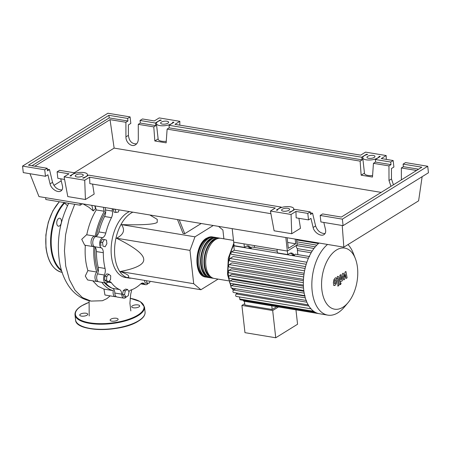 <?xml version="1.0" encoding="UTF-8"?>
<svg xmlns="http://www.w3.org/2000/svg" width="451" height="451" viewBox="0 0 451 451"><rect width="100%" height="100%" fill="white"/><g stroke="black" fill="none" stroke-linecap="round" stroke-linejoin="round"><path stroke-width="0.68" d="M295.168 239.075L295.698 243.782L288.341 248.338L287.157 237.745M287.682 242.452L295.698 243.782M296.499 239.295L297.136 244.983L287.343 251.049L285.827 237.525M232.18 228.629L233.697 242.153L287.343 251.049L296.245 245.536L296.442 247.3L297.604 249.273A1.274 0.722 99.4 0 0 297.378 250.474L297.846 254.618M95.071 247.204A46.819 26.643 99.4 0 0 95.398 259.286A46.819 26.643 99.4 0 0 98.183 271.756M104.395 282.743A46.819 26.643 99.4 0 0 111.927 288.071M132.887 212.167A33.91 19.292 99.4 0 0 114.864 256.681A33.91 19.292 99.4 0 0 128.828 278.053A33.91 19.292 99.4 0 0 131.061 278.194L131.269 278.182M128.828 278.053L125.389 277.483A33.91 19.292 -80.6 0 1 111.425 256.112A33.91 19.292 -80.6 0 1 129.448 211.592M213.267 225.494L194.973 236.826L189.978 250.395L193.71 283.713L200.909 289.734L127.458 277.551C130.525 276.452 128.129 274.445 120.265 271.53C136.664 268.339 144.478 264.185 143.7 259.071C143.339 254.026 134.28 247.075 116.527 238.218C123.659 234.599 125.327 230.072 121.528 224.643C142.353 225.156 154.242 224.412 157.196 222.422L157.264 219.389L149.817 214.969M201.231 223.499L184.758 233.703L179.21 219.846M184.758 233.703L183.038 233.415L177.491 219.564M193.71 283.713L120.265 271.53M189.978 250.395L116.527 238.218M223.888 238.821L222.901 230.004L218.555 226.368M194.973 236.826L121.528 224.643M200.909 289.734L218.075 279.101M106.577 280.364L106.763 276.502L108.838 274.219L110.715 275.792L110.529 279.654L108.454 281.937L106.577 280.364L104.581 280.032L104.773 276.175L106.763 276.502M104.773 276.175L106.842 273.887L108.838 274.219M104.581 280.032L106.459 281.604L108.454 281.937M126.015 297.091L124.538 294.655L125.31 290.822L127.565 289.429L129.042 291.865L128.27 295.698L126.015 297.091L124.019 296.764L122.542 294.323L124.538 294.655M122.542 294.323L123.315 290.489L125.31 290.822M123.315 290.489L125.57 289.097L127.565 289.429M150.104 281.306L149.506 282.935L147.223 283.341L146.4 280.691M144.405 280.364L145.228 283.014L147.223 283.341M119.109 209.878L118.303 212.055L116.025 212.466L115.09 209.213M115.05 209.332L113.054 208.999L114.03 212.139L116.025 212.466M102.574 242.542L104.322 239.52L106.475 240.124L106.881 243.743L105.134 246.765L102.98 246.161L102.574 242.542L100.579 242.21L102.326 239.193L104.322 239.52M102.98 246.161L105.134 246.765M100.985 245.829L100.579 242.21M105.675 211.767A46.819 26.643 99.4 0 0 96.429 236.155M105.077 268.463L98.2 267.319A6.359 3.619 -80.6 0 1 97.478 273.881L104.356 275.02A6.359 3.619 99.4 0 0 105.077 268.463A47.248 26.88 -80.6 0 1 103.313 252.712A6.359 3.619 99.4 0 0 101.306 247.847A5.299 3.016 -80.6 0 1 99.705 242.683A5.299 3.016 -80.6 0 1 102.58 237.711A6.359 3.619 99.4 0 0 105.776 233.066A47.248 26.88 -80.6 0 1 111.459 217.641A6.359 3.619 99.4 0 0 112.384 211.091A5.299 3.016 -80.6 0 1 112.276 208.745M98.2 267.319A47.248 26.88 -80.6 0 1 96.435 251.573L103.313 252.712M101.306 247.847L94.428 246.703A6.359 3.619 -80.6 0 1 96.435 251.573M119.526 289.542L112.649 288.403A6.359 3.619 -80.6 0 1 114.825 293.032L121.702 294.176A6.359 3.619 99.4 0 0 119.526 289.542A47.248 26.88 -80.6 0 1 111.346 282.698A6.359 3.619 99.4 0 0 109.751 281.633A6.359 3.619 99.4 0 0 108.629 281.745M112.649 288.403A47.248 26.88 -80.6 0 1 105.557 282.935M108.263 281.903A6.359 3.619 99.4 0 0 107.586 282.365A5.299 3.016 -80.6 0 1 105.782 282.974A5.299 3.016 -80.6 0 1 104.356 275.02M148.294 283.149A5.299 3.016 -80.6 0 1 145.667 284.694A5.299 3.016 -80.6 0 1 144.455 283.955A6.359 3.619 99.4 0 0 143.001 283.065A6.359 3.619 99.4 0 0 140.656 283.961A47.248 26.88 -80.6 0 1 130.858 290.032A6.359 3.619 99.4 0 0 128.879 291.594M105.776 233.066L98.899 231.927A6.359 3.619 -80.6 0 1 95.702 236.572L102.58 237.711M98.899 231.927A47.248 26.88 -80.6 0 1 104.581 216.503L111.459 217.641M112.384 211.091L105.506 209.952A6.359 3.619 -80.6 0 1 104.581 216.503M126.359 296.882A5.299 3.016 -80.6 0 1 123.929 298.156L117.051 297.017A5.299 3.016 -80.6 0 1 114.825 293.032M105.782 282.974L98.91 281.836A5.299 3.016 -80.6 0 1 97.478 273.881M94.428 246.703A5.299 3.016 -80.6 0 1 92.827 241.544A5.299 3.016 -80.6 0 1 95.702 236.572M105.506 209.952A5.299 3.016 -80.6 0 1 105.399 207.607M123.929 298.156A5.299 3.016 -80.6 0 1 121.702 294.176M206.535 277.128A20.346 11.574 -80.6 0 1 205.667 277.044A20.346 11.574 -80.6 0 1 197.115 259.725A20.346 11.574 -80.6 0 1 206.885 238.162A20.346 11.574 -80.6 0 1 212.325 236.899A20.346 11.574 -80.6 0 1 213.176 237.102M233.505 240.411L220.922 238.325A20.346 11.574 99.4 0 0 215.482 239.588A20.346 11.574 99.4 0 0 205.712 261.152A20.346 11.574 99.4 0 0 214.264 278.47L228.742 280.872M203.638 275.431A19.5 11.095 -80.6 0 1 197.735 257.628A19.5 11.095 -80.6 0 1 206.975 238.945A19.5 11.095 -80.6 0 1 209.884 237.773M213.413 278.273A20.346 11.574 -80.6 0 1 212.545 278.182A20.346 11.574 -80.6 0 1 203.993 260.864A20.346 11.574 -80.6 0 1 213.763 239.301A20.346 11.574 -80.6 0 1 219.203 238.043A20.346 11.574 -80.6 0 1 220.054 238.241M219.203 238.043L217.483 237.756A20.346 11.574 99.4 0 0 212.043 239.013A20.346 11.574 99.4 0 0 202.273 260.577A20.346 11.574 99.4 0 0 210.826 277.901L212.545 278.182M209.974 277.698A20.346 11.574 -80.6 0 1 209.106 277.613A20.346 11.574 -80.6 0 1 200.554 260.295A20.346 11.574 -80.6 0 1 210.324 238.731A20.346 11.574 -80.6 0 1 215.764 237.468A20.346 11.574 -80.6 0 1 216.615 237.671M215.764 237.468L214.045 237.187A20.346 11.574 99.4 0 0 208.604 238.444A20.346 11.574 99.4 0 0 198.835 260.007A20.346 11.574 99.4 0 0 207.387 277.331L209.106 277.613M207.077 276.001A19.5 11.095 -80.6 0 1 201.174 258.203A19.5 11.095 -80.6 0 1 210.414 239.515A19.5 11.095 -80.6 0 1 213.323 238.342M210.516 276.57A19.5 11.095 -80.6 0 1 204.613 258.773A19.5 11.095 -80.6 0 1 213.853 240.084A19.5 11.095 -80.6 0 1 216.762 238.912M336.457 250.012A30.967 17.617 99.4 0 0 321.851 289.677A30.967 17.617 99.4 0 0 342.878 307.272A30.967 17.617 99.4 0 0 348.037 302.689A30.967 17.617 99.4 0 0 355.354 258.581A30.967 17.617 99.4 0 0 336.457 250.012M327.556 244.448A37.935 21.586 99.4 0 0 311.833 285.004A37.935 21.586 99.4 0 0 327.804 315.131A37.935 21.586 99.4 0 0 337.946 312.78A37.935 21.586 99.4 0 0 344.265 307.17L348.037 302.689M319.071 243.038A37.935 21.586 99.4 0 0 318.254 243.743A37.935 21.586 99.4 0 0 315.012 247.148A37.935 21.586 99.4 0 0 311.883 251.551A37.935 21.586 99.4 0 0 308.89 257.188A37.935 21.586 99.4 0 0 305.97 265.12A37.935 21.586 99.4 0 0 304.38 271.93A37.935 21.586 99.4 0 0 303.557 278.261A37.935 21.586 99.4 0 0 303.354 284.209A37.935 21.586 99.4 0 0 303.698 289.813A37.935 21.586 99.4 0 0 304.572 295.095A37.935 21.586 99.4 0 0 305.998 300.033A37.935 21.586 99.4 0 0 308.039 304.594A37.935 21.586 99.4 0 0 310.857 308.67A37.935 21.586 99.4 0 0 315.063 312.188A37.935 21.586 99.4 0 0 318.846 313.637A37.935 21.586 99.4 0 0 319.319 313.721L327.804 315.131M306.443 300.496L231.521 288.071A1.274 0.722 -80.6 0 1 230.985 286.988A1.274 0.722 -80.6 0 1 231.6 285.641L233.798 284.277L304.797 296.053M305.068 295.721L230.145 283.296A1.274 0.722 -80.6 0 1 229.61 282.213A1.274 0.722 -80.6 0 1 230.224 280.866L232.457 279.479L303.889 291.329M303.529 288.059L229.373 275.764L231.707 274.321L303.416 286.21M303.348 282.664L229.04 270.341L231.532 268.796L303.405 280.714M303.675 276.937L229.238 264.596L231.983 262.894L303.923 274.822M304.583 270.837L230.033 258.474L233.167 256.534L305.096 268.458M244.436 301.296L244.842 304.955L272.184 309.487L276.756 306.657M278.476 306.939L272.68 310.525L241.905 305.423L244.701 303.692M272.68 310.525L275.736 337.765L244.961 332.663L241.905 305.423M275.736 337.765L297.564 324.246L295.952 309.837M271.773 305.829L272.184 309.487M290.72 253.056A8.479 4.826 -80.6 0 1 292.316 254.668L294.035 254.956A8.479 4.826 99.4 0 0 291.6 253.062A8.479 4.826 99.4 0 0 289.333 253.586L287.738 254.578L277.421 252.864L277.027 249.341L287.343 251.049L287.738 254.578M294.035 254.956L294.475 255.7L292.755 255.418L292.316 254.668M247.39 245.874A8.479 4.826 -80.6 0 1 248.986 247.486L250.705 247.768A8.479 4.826 99.4 0 0 248.27 245.88A8.479 4.826 99.4 0 0 246.009 246.404L244.408 247.39L234.092 245.682L233.697 242.153L244.014 243.867L244.408 247.39M250.705 247.768L251.151 248.518L249.431 248.23L248.986 247.486M285.883 254.268A1.274 0.722 99.4 0 0 285.883 254.274L284.158 253.981M254.308 245.57L254.516 247.43M277.235 251.201L252.098 247.03A1.274 0.722 99.4 0 0 251.151 248.518M242.548 247.086L242.553 247.092A1.274 0.722 99.4 0 0 242.553 247.092L240.834 246.804M306.883 262.251L234.283 250.215L233.793 245.857A1.274 0.722 -80.6 0 1 233.984 244.73M309.657 256.574L295.428 254.217A1.274 0.722 99.4 0 0 294.475 255.7M311.139 308.839L236.217 296.414A1.274 0.722 -80.6 0 1 235.681 295.332A1.274 0.722 -80.6 0 1 236.296 293.984L237.626 293.161M308.416 304.899L233.494 292.473A1.274 0.722 -80.6 0 1 232.964 291.391A1.274 0.722 -80.6 0 1 233.573 290.044L235.653 288.753M239.526 296.967L239.757 299.013A1.274 0.722 99.4 0 0 240.282 299.814L315.131 312.227M229.373 275.764A1.274 0.722 99.4 0 0 228.764 277.111A1.274 0.722 99.4 0 0 229.3 278.194L303.788 290.545M234.283 250.215L231.572 251.895A1.274 0.722 99.4 0 0 230.963 253.242A1.274 0.722 99.4 0 0 231.498 254.325L305.558 266.603M230.033 258.474A1.274 0.722 99.4 0 0 229.424 259.821A1.274 0.722 99.4 0 0 229.954 260.904L304.16 273.21M229.238 264.596A1.274 0.722 99.4 0 0 228.629 265.943A1.274 0.722 99.4 0 0 229.159 267.026L303.478 279.349M229.04 270.341A1.274 0.722 99.4 0 0 228.431 271.688A1.274 0.722 99.4 0 0 228.967 272.77L303.371 285.111M243.405 300.332L243.416 300.411A1.274 0.722 99.4 0 0 243.94 301.212L318.851 313.637M355.354 258.581L353.229 253.124A37.935 21.586 99.4 0 0 347.986 244.572M334.625 283.752L335.578 283.16L335.832 281.294L335.606 279.71L335.138 279.688L334.653 280.302L334.4 282.179L334.625 283.752L335.104 283.769M335.606 279.71L335.138 279.688M333.819 285.286L335.087 285.365L336.367 283.707L336.858 280.663L336.412 278.182L335.933 277.884L335.149 278.092L333.864 279.761L333.374 282.816L333.819 285.286L334.298 285.579L333.717 285.483M338.864 285.539L338.927 277.861L338.306 276.412L337.156 276.931L337.145 278.43L337.54 278.188L337.9 278.605L337.838 286.176L338.864 285.539M337.54 278.188L337.9 278.605M340.375 282.614L339.868 284L340.601 284.615L341.114 283.228L340.088 282.45M339.733 284.587L340.601 284.615M345.043 272.049L344.147 277.044L343.324 273.114L342.427 273.667L341.215 280.003L340.855 279.586L340.888 274.614L339.862 275.251L339.828 280.342L340.443 281.779L342.377 280.77L342.946 276.046L343.752 279.919L344.558 279.423L345.427 274.512L346.058 278.493L347.118 277.839L345.94 271.491L345.043 272.049M341.215 280.003L340.855 279.586M86.772 234.808C88.672 225.461 91.835 217.168 96.255 209.935L95.099 205.898M96.255 209.935L104.39 211.282A5.299 3.016 -80.6 0 1 103.679 207.319M98.087 281.469A5.299 3.016 -80.6 0 1 97.191 281.548A5.299 3.016 -80.6 0 1 94.964 277.686A5.299 3.016 -80.6 0 1 96.762 272.049A48.905 27.827 -80.6 0 1 93.909 246.601A5.299 3.016 -80.6 0 1 93.267 246.612A5.299 3.016 -80.6 0 1 91.164 240.896A5.299 3.016 -80.6 0 1 95.003 236.161A5.299 3.016 -80.6 0 1 95.212 236.211A48.905 27.827 -80.6 0 1 104.39 211.282M84.692 245.192L81.738 239.318L86.558 234.762L95.003 236.161M96.762 272.049L87.883 270.577C85.527 263.051 84.681 254.584 85.352 245.181M116.228 296.651A5.299 3.016 -80.6 0 1 115.332 296.73A5.299 3.016 -80.6 0 1 113.291 290.641L103.967 289.091L97.946 286.238L92.782 280.815M113.291 290.641A48.905 27.827 -80.6 0 1 101.836 282.32M97.191 281.548L87.607 279.958L85.278 276.057L87.883 270.577M115.332 296.73L104.936 295.005L103.967 289.091M74.725 204.309L69.082 218.955L65.587 234.841L64.448 250.919L65.739 266.152L69.347 279.547L75.041 290.252L82.426 297.581L91.023 301.088L102.4 300.744L106.87 298.635L110.151 295.873M94.789 205.848L95.516 208.655L93.256 210.927L88.926 207.285L83.023 203.897M64.087 202.544L67.487 205.707M91.784 205.346L93.256 210.927M68.699 203.305L68.591 203.491C59.087 222.907 56.206 243.168 59.955 264.286C61.449 271.722 63.98 278.357 67.549 284.186C71.997 291.577 79.748 299.052 91.023 301.088M45.619 197.69L45.822 199.517L80.21 205.216L82.488 203.807M80.002 203.395L80.21 205.216M61.409 220.776A4.025 2.289 99.4 0 0 59.752 218.239A4.025 2.289 99.4 0 0 56.775 223.651A4.025 2.289 99.4 0 0 58.433 226.188A4.025 2.289 99.4 0 0 61.409 220.776M80.464 314.122A4.025 1.477 -6.4 0 0 79.726 315.114A4.025 1.477 -6.4 0 0 82.595 316.196A4.025 1.477 -6.4 0 0 86.998 315.21A4.025 1.477 -6.4 0 0 87.731 314.217A4.025 1.477 -6.4 0 0 84.867 313.135A4.025 1.477 -6.4 0 0 80.464 314.122M110.856 319.167A4.025 1.477 -6.4 0 0 110.123 320.154A4.025 1.477 -6.4 0 0 112.987 321.242A4.025 1.477 -6.4 0 0 117.39 320.249A4.025 1.477 -6.4 0 0 118.128 319.257A4.025 1.477 -6.4 0 0 115.264 318.175A4.025 1.477 -6.4 0 0 110.856 319.167M132.414 305.812A4.025 1.477 -6.4 0 0 131.681 306.804A4.025 1.477 -6.4 0 0 134.545 307.886A4.025 1.477 -6.4 0 0 138.947 306.9A4.025 1.477 -6.4 0 0 139.686 305.908A4.025 1.477 -6.4 0 0 136.816 304.825A4.025 1.477 -6.4 0 0 132.414 305.812M161.362 122.12A4.025 1.477 173.6 0 1 165.765 121.127A4.025 1.477 173.6 0 1 168.629 122.21A4.025 1.477 173.6 0 1 167.896 123.202A4.025 1.477 173.6 0 1 163.487 124.194A4.025 1.477 173.6 0 1 160.624 123.106A4.025 1.477 173.6 0 1 161.362 122.12M367.689 156.334A4.025 1.477 173.6 0 1 372.092 155.341A4.025 1.477 173.6 0 1 374.956 156.424A4.025 1.477 173.6 0 1 374.223 157.416A4.025 1.477 173.6 0 1 369.82 158.408A4.025 1.477 173.6 0 1 366.951 157.32A4.025 1.477 173.6 0 1 367.689 156.334M75.999 174.982A4.025 1.477 173.6 0 1 80.402 173.99A4.025 1.477 173.6 0 1 83.266 175.078A4.025 1.477 173.6 0 1 82.533 176.065A4.025 1.477 173.6 0 1 78.124 177.057A4.025 1.477 173.6 0 1 75.261 175.975A4.025 1.477 173.6 0 1 75.999 174.982M282.326 209.196A4.025 1.477 173.6 0 1 286.729 208.204A4.025 1.477 173.6 0 1 289.593 209.292A4.025 1.477 173.6 0 1 288.86 210.279A4.025 1.477 173.6 0 1 284.457 211.271A4.025 1.477 173.6 0 1 281.587 210.189A4.025 1.477 173.6 0 1 282.326 209.196M403.104 164.102L421.843 167.208L341.356 217.049L322.617 213.943L320.176 215.454L342.36 219.135L427.723 166.267L405.539 162.591L403.104 164.102L403.391 166.684L401.345 167.952L401.373 179.887M390.966 186.331L388.999 180.507L388.965 165.9L391.011 164.632L390.724 162.044L393.159 160.533L393.892 167.039L391.451 168.55L391.474 178.974L393.441 184.797M323.818 222.444L325.509 229.548C326.005 231.887 325.498 233.573 323.987 234.605C320.824 236.843 314.133 232.457 313.129 227.49L310.964 218.397L308.529 219.908L307.796 213.402L310.237 211.891L310.525 214.479L312.571 213.21L315.61 225.957C317.459 230.94 320.599 233.483 325.036 233.584M320.176 215.454L320.909 221.96L343.087 225.641L428.45 172.772L427.723 166.267M388.965 165.9L373.451 163.33L375.497 162.061L375.407 159.507L390.724 162.044M360.118 161.12L167.124 129.116L169.17 127.847L362.164 159.851L360.118 161.12L361.15 175.18L372.481 177.057L373.451 163.33M167.124 129.116L166.154 142.843L154.823 140.966L153.791 126.9L138.277 124.329L138.31 138.936C138.248 141.62 137.307 143.576 135.486 144.799C131.641 147.454 125.756 142.578 125.93 136.884L125.897 122.277L110.044 119.645L114.131 148.108L74.314 172.767M381.18 192.391L114.131 148.108M416.561 170.478L401.345 167.952M393.159 160.533L381.298 158.566L386.174 155.55L365.541 152.128L360.665 155.15L174.971 124.352L179.848 121.33L159.214 117.914L154.338 120.93L142.471 118.963L140.035 120.473L155.347 123.016L160.218 120L161.34 120.186A8.265 3.027 -6.4 0 0 156.412 123.58A8.265 3.027 -6.4 0 0 164.491 125.716A8.265 3.027 -6.4 0 0 172.823 122.091L173.945 122.277L169.08 125.293L361.679 157.23L366.556 154.208L367.683 154.394A8.265 3.027 -6.4 0 0 362.739 157.794A8.265 3.027 -6.4 0 0 370.829 159.93A8.265 3.027 -6.4 0 0 379.156 156.3L380.283 156.486L375.407 159.507M375.497 162.061L391.011 164.632M60.755 178.821L62.447 185.919C62.937 188.264 62.43 189.95 60.924 190.982C57.756 193.214 51.064 188.834 50.067 183.867L47.896 174.774L45.461 176.285L44.728 169.779L47.169 168.268L47.456 170.856L49.509 169.587L47.276 169.215M49.509 169.587L52.541 182.334C54.391 187.317 57.531 189.86 61.967 189.961M312.571 213.21L310.344 212.838M310.237 211.891L294.92 209.354L290.044 212.37L288.956 212.19A8.265 3.027 -6.4 0 0 293.804 208.819A8.265 3.027 -6.4 0 0 285.771 206.676A8.265 3.027 -6.4 0 0 277.399 210.273L276.316 210.098L281.193 207.077L88.593 175.135L83.717 178.156L82.629 177.976A8.265 3.027 -6.4 0 0 87.477 174.605A8.265 3.027 -6.4 0 0 79.444 172.462A8.265 3.027 -6.4 0 0 71.072 176.059L69.984 175.879L74.866 172.863L59.549 170.32L57.108 171.831L68.975 173.798L64.098 176.82L84.726 180.242L89.608 177.22L275.302 208.012L270.425 211.034L291.058 214.456L295.935 211.434L307.796 213.402M342.36 219.135L343.087 225.641M295.935 211.434L296.166 217.856L308.529 219.908M140.035 120.473L140.323 123.061L138.277 124.329M125.897 122.277L127.943 121.009L127.656 118.421L130.091 116.91L130.824 123.416L128.383 124.927L128.405 135.351C129.178 141.225 131.917 144.055 136.63 143.835M57.108 171.831L57.841 178.337L64.589 179.453M130.091 116.91L107.913 113.235L22.55 166.098L44.728 169.779M22.55 166.098L23.277 172.603L45.461 176.285M74.956 173.347L74.866 172.863M47.169 168.268L28.43 165.162L108.911 115.315L127.656 118.421M31.953 165.742L109.204 117.903L108.911 115.315M109.204 117.903L127.943 121.009M153.791 126.9L155.837 125.637L140.323 123.061M34.834 166.222L110.044 119.645M172.823 122.091L172.908 122.92M61.24 180.862L53.906 185.406M362.739 157.794L364.493 173.393A8.265 3.027 -6.4 0 0 372.594 175.529M364.459 173.128L361.15 175.18M403.391 166.684L418.607 169.21M361.679 157.23L362.164 159.851M169.17 127.847L169.08 125.293M366.646 154.699L366.556 154.208M379.156 156.3L379.246 157.128M281.283 207.561L281.193 207.077M155.347 123.016L155.837 125.637M160.28 120.496L160.218 120M158.132 138.914L154.823 140.966M156.412 123.58L158.16 139.179A8.265 3.027 -6.4 0 0 166.267 141.315M291.058 214.456L291.746 233.725L300.49 228.307L298.912 218.312M291.746 233.725L274.112 230.799L270.425 211.034M84.726 180.242L85.419 199.511L94.163 194.093L92.585 184.098M85.419 199.511L67.785 196.585L64.098 176.82M89.608 177.22L89.839 183.642L270.916 213.673M386.315 159.4L386.174 155.55M422.136 176.679L418.607 200.836L343.837 247.148L342.23 225.494M179.848 121.33L179.774 125.152M29.963 173.714L38.961 196.591L343.837 247.148M107.896 282.129L111.346 282.698M141.338 283.437L144.455 283.955M233.968 244.572A32.641 18.57 99.4 0 0 228.386 274.935A32.641 18.57 99.4 0 0 229.7 281.666M230.219 283.307A32.641 18.57 99.4 0 0 231.278 285.973M232.451 288.223A32.641 18.57 99.4 0 0 233.629 290.01M236.386 292.953A32.641 18.57 99.4 0 0 237.091 293.494M311.162 252.757L297.378 250.474M308.428 258.237L233.793 245.857M304.177 293.127L230.224 280.866M308.89 306.026L236.296 293.984M305.288 297.857L231.6 285.641M306.86 302.198L233.573 290.044M313.648 311.269L239.757 299.013M316.811 245.13L296.781 241.809M313.975 248.467L296.256 245.53M306.223 264.275L231.572 251.895M315.328 312.334L243.416 300.411M59.419 201.772A39.209 22.308 99.4 0 0 46.132 247.678A39.209 22.308 99.4 0 0 62.097 272.353M61.646 270.944A39.209 22.308 -80.6 0 1 50.946 248.478A39.209 22.308 -80.6 0 1 64.177 202.629M64.611 203.046A38.786 22.065 99.4 0 0 51.532 248.383A38.786 22.065 99.4 0 0 61.381 270.07M130.125 298.246L140.3 301.618L144.5 307.007A34.969 12.814 173.6 0 1 138.119 315.61A34.969 12.814 173.6 0 1 99.874 324.218A34.969 12.814 173.6 0 1 74.996 314.798C74.776 311.686 76.946 308.721 81.501 305.896L88.971 302.328M88.971 302.373A34.547 12.662 -6.4 0 0 81.682 305.863A34.547 12.662 -6.4 0 0 89.828 322.82A34.547 12.662 -6.4 0 0 137.73 315.159A34.547 12.662 -6.4 0 0 130.119 298.291M75.571 319.894A34.969 12.814 -6.4 0 0 100.443 329.309A34.969 12.814 -6.4 0 0 138.694 320.7A34.969 12.814 -6.4 0 0 145.075 312.098C145.295 315.215 143.125 318.18 138.57 321.005C121.55 332.539 75.43 332.286 75.571 319.894L74.996 314.798M138.389 321.039A34.547 12.662 173.6 0 1 79.156 324.743M391.474 178.974L388.999 180.507M315.61 225.957L313.129 227.49M128.405 135.351L125.93 136.884M52.541 182.334L50.067 183.867M140.746 283.876L145.667 284.694M205.667 277.044C193.282 275.877 194.482 244.679 206.524 238.224L212.325 236.899M231.019 286.678L227.501 274.411L228.302 258.175L233.821 243.224M312.188 251.066L297.198 248.58M289.892 253.299L291.425 253.552M248.095 246.37L246.562 246.111M296.566 239.909L318.479 243.54M297 243.794L315.283 246.821M231.848 288.127L233.353 290.247M236.025 292.896L236.967 293.567M335.352 277.788L335.933 277.884M337.726 276.316L338.306 276.412M339.862 281.683L340.443 281.779M84.681 245.192L93.267 246.612M89.101 300.699L89.202 315.971M130.841 310.931L129.911 303.247L130.677 294.334L131.777 289.717M62.277 272.387C53.353 270.239 47.913 261.963 45.957 247.576L45.867 234.965L48.28 222.213L52.919 210.724L59.284 201.749M144.5 307.007L145.075 312.098M293.934 209.963L293.804 208.819M87.607 175.749L87.477 174.605"/></g></svg>
